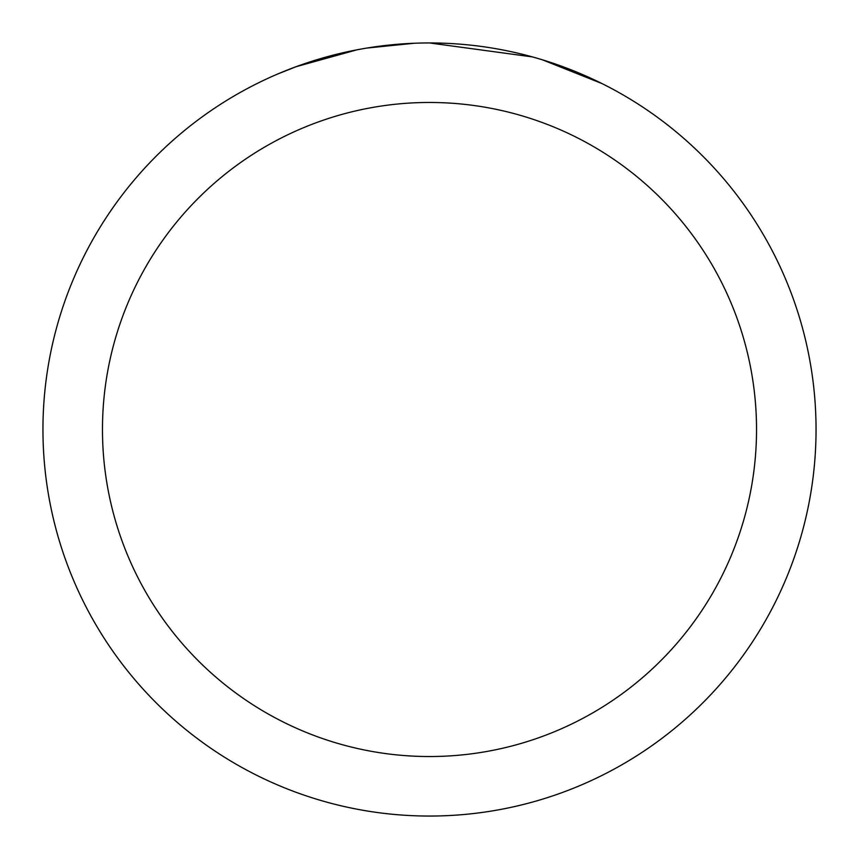 <?xml version="1.0" encoding="UTF-8"?>
<svg xmlns="http://www.w3.org/2000/svg" width="859" height="859" viewBox="0 0 859 859"><rect width="100%" height="100%" fill="white"/><g stroke="black" fill="none" stroke-linecap="round" stroke-linejoin="round"><path stroke-width="1.29" d="M440.796 43.122L449.128 43.444M500.851 49.597L503.342 50.069M429.5 42.95A386.55 386.55 0 0 1 816.05 429.5A386.55 386.55 0 0 1 429.5 816.05A386.55 386.55 0 0 1 42.95 429.5A386.55 386.55 0 0 1 429.5 42.95L532.505 56.93M535.232 57.693L542.297 59.776L601.762 83.473M429.5 102.468A327.032 327.032 0 0 1 756.532 429.5A327.032 327.032 0 0 1 429.5 756.532A327.032 327.032 0 0 1 102.468 429.5A327.032 327.032 0 0 1 429.5 102.468M364.119 48.523L357.043 49.801L296.13 66.691L277.371 74.142M386.947 45.302L390.05 44.969M308.07 62.514L337.641 54.02M341.979 52.99L357.043 49.801M371.732 47.299L382.964 45.763M384.735 45.548L387.957 45.194M393.562 44.625L403.88 43.798M414.242 43.251L366.836 48.061"/></g></svg>
